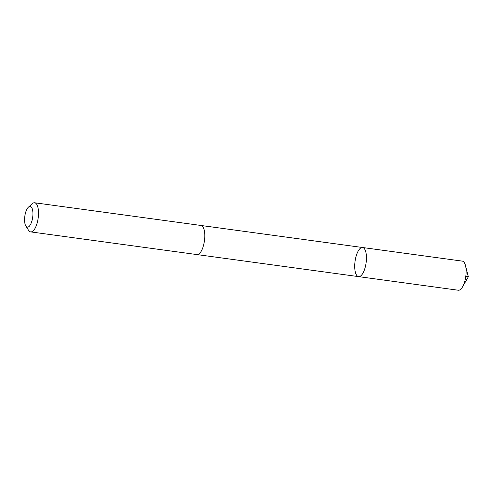 <?xml version="1.0" encoding="UTF-8"?>
<svg xmlns="http://www.w3.org/2000/svg" width="493" height="493" viewBox="0 0 493 493"><rect width="100%" height="100%" fill="white"/><g stroke="black" fill="none" stroke-linecap="round" stroke-linejoin="round"><path stroke-width="0.74" d="M362.842 273.319A14.691 5.577 97.8 0 1 358.59 276.628A14.691 5.577 97.8 0 1 355.052 261.315A14.691 5.577 97.8 0 1 362.565 247.511A14.691 5.577 97.8 0 1 366.447 257.5A14.691 5.577 97.8 0 1 362.842 273.319A14.691 5.577 97.8 0 1 358.59 276.628L458.268 290.229A14.698 5.577 -82.2 0 0 462.52 286.92A14.698 5.577 -82.2 0 0 462.576 286.827A14.698 5.577 -82.2 0 0 465.478 265.542A14.698 5.577 -82.2 0 0 462.243 261.111L362.565 247.511A14.691 5.577 97.8 0 1 366.447 257.5A14.691 5.577 97.8 0 1 362.842 273.319M25.852 226.022L28.563 230.299A14.698 5.577 -82.2 0 0 30.658 231.889L196.935 254.573A14.698 5.577 -82.2 0 0 204.447 240.769A14.698 5.577 -82.2 0 0 200.91 225.455L34.627 202.771A14.698 5.577 -82.2 0 0 32.187 203.738L28.434 207.134A10.452 3.969 -82.2 0 0 27.146 208.798A10.452 3.969 -82.2 0 0 25.852 226.022A10.452 3.969 -82.2 0 0 32.686 217.333A10.452 3.969 -82.2 0 0 28.434 207.134M30.658 231.889A14.698 5.577 -82.2 0 0 38.171 218.085A14.698 5.577 -82.2 0 0 34.627 202.771M465.478 265.542L468.35 276.776L465.768 276.499M468.35 276.776L462.576 286.827M197.083 254.591L358.59 276.628M201.052 225.48L362.565 247.511"/></g></svg>

